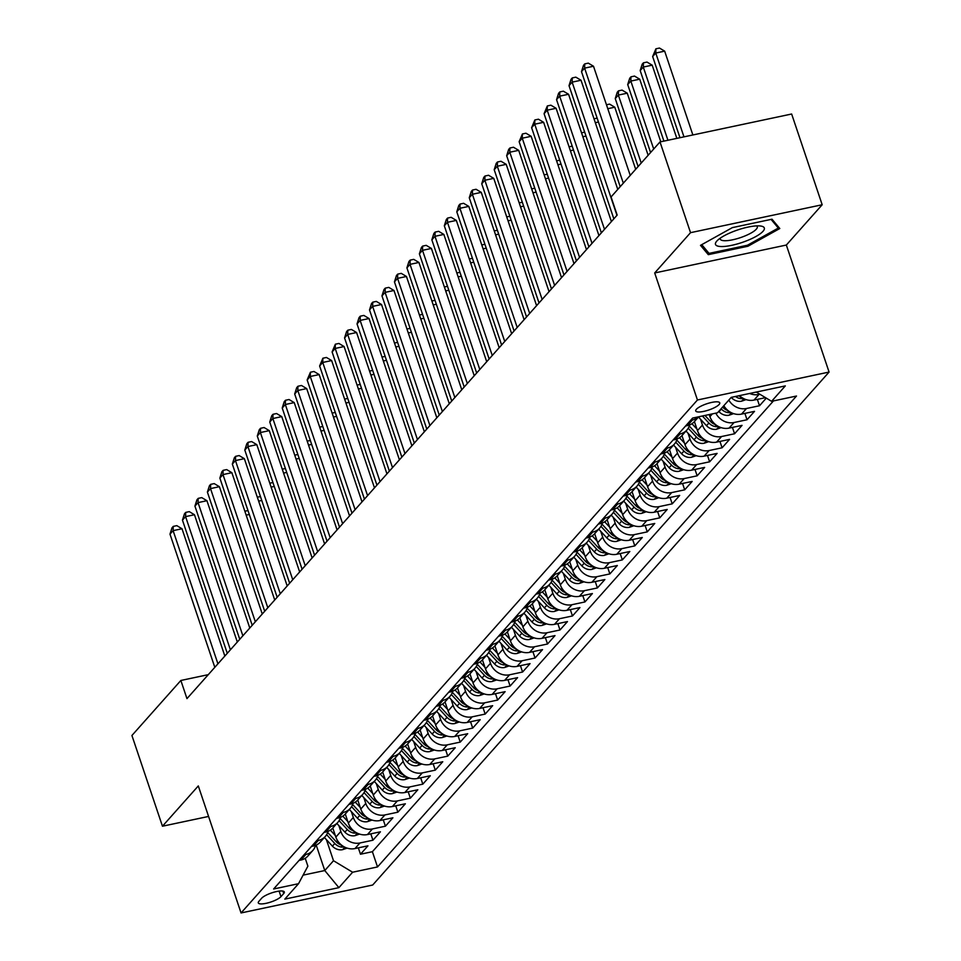 <?xml version="1.0" encoding="UTF-8"?>
<svg xmlns="http://www.w3.org/2000/svg" width="961" height="961" viewBox="0 0 961 961"><rect width="100%" height="100%" fill="white"/><g stroke="black" fill="none" stroke-linecap="round" stroke-linejoin="round"><path stroke-width="1.44" d="M696.365 409.314A12.685 3.267 161.4 0 0 695.728 410.948A12.685 3.267 161.4 0 0 706.239 410.779A12.685 3.267 161.4 0 0 719.128 404.485A12.685 3.267 161.4 0 0 719.765 402.851A12.685 3.267 161.4 0 0 709.254 403.019A12.685 3.267 161.4 0 0 696.365 409.314M822.184 204.753L690.539 232.67L654.693 272.96L786.338 245.043L822.184 204.753L791.648 114.011L660.003 141.94L611.064 196.945L617.166 215.096L186.963 698.623L180.86 680.472L131.921 735.489L162.457 826.22L208.573 816.442M786.338 245.043L829.079 372.063L372.688 885.021L241.055 912.95L697.446 399.992L829.079 372.063M323.965 832.418L325.827 832.022A15.856 13.959 41.7 0 0 332.782 828.034L335.845 837.079A15.856 13.959 41.7 0 0 354.969 848.575L367.955 845.824L360.471 854.233L358.333 847.866M338.873 825.631L340.843 831.469A15.856 13.959 41.7 0 0 359.955 842.977L372.94 840.214L370.802 833.848M372.94 840.214L380.424 831.806L367.438 834.556A15.856 13.959 41.7 0 1 348.326 823.06L345.275 814.003M357.744 799.984L360.795 809.054A15.856 13.959 41.7 0 0 379.907 820.55L392.893 817.787L385.409 826.196L383.271 819.829M370.213 785.978L373.264 795.035A15.856 13.959 41.7 0 0 392.376 806.531L405.362 803.78L397.878 812.189L395.74 805.823M373.841 776.356L375.703 775.959A15.856 13.959 41.7 0 0 382.658 771.971L385.733 781.017A15.856 13.959 41.7 0 0 404.845 792.513L417.831 789.762L410.347 798.171L408.209 791.804M395.151 757.941L398.202 766.998A15.856 13.959 41.7 0 0 417.314 778.506L430.3 775.743L422.816 784.152L420.678 777.785M407.62 743.922L410.671 752.992A15.856 13.959 41.7 0 0 429.783 764.488L442.769 761.737L435.297 770.145L433.147 763.779M411.248 734.312L413.11 733.916A15.856 13.959 41.7 0 0 420.077 729.928L423.14 738.973A15.856 13.959 41.7 0 0 442.252 750.469L455.238 747.718L447.766 756.127L445.616 749.76M432.558 715.897L435.609 724.954A15.856 13.959 41.7 0 0 454.721 736.45L467.707 733.699L460.235 742.108L458.085 735.742M436.186 706.275L438.06 705.879A15.856 13.959 41.7 0 0 445.015 701.902L448.078 710.936A15.856 13.959 41.7 0 0 467.19 722.444L480.188 719.681L472.704 728.09L470.554 721.723M448.655 692.256L450.529 691.86A15.856 13.959 41.7 0 0 457.484 687.884L460.547 696.929A15.856 13.959 41.7 0 0 479.671 708.425L492.657 705.674L485.173 714.083L483.023 707.716M469.965 673.853L473.016 682.911A15.856 13.959 41.7 0 0 492.14 694.407L505.126 691.656L497.642 700.064L495.492 693.698M473.593 664.231L475.467 663.835A15.856 13.959 41.7 0 0 482.422 659.859L485.485 668.892A15.856 13.959 41.7 0 0 504.609 680.388L517.595 677.637L510.111 686.046L507.961 679.679M494.903 645.816L497.954 654.885A15.856 13.959 41.7 0 0 517.078 666.381L530.064 663.619L522.58 672.027L520.442 665.661M498.543 636.194L500.405 635.81A15.856 13.959 41.7 0 0 507.36 631.821L510.423 640.867A15.856 13.959 41.7 0 0 529.547 652.363L542.533 649.612L535.049 658.021L532.911 651.654M511.012 622.187L512.874 621.791A15.856 13.959 41.7 0 0 519.829 617.803L522.892 626.848A15.856 13.959 41.7 0 0 542.016 638.344L555.002 635.593L547.518 644.002L545.38 637.636M532.322 603.772L535.361 612.83A15.856 13.959 41.7 0 0 554.485 624.338L567.47 621.575L559.987 629.984L557.848 623.617M535.95 594.15L537.812 593.754A15.856 13.959 41.7 0 0 544.767 589.778L547.83 598.823A15.856 13.959 41.7 0 0 566.954 610.319L579.939 607.568L572.456 615.977L570.317 609.598M548.419 580.144L550.281 579.747A15.856 13.959 41.7 0 0 557.236 575.759L560.311 584.805A15.856 13.959 41.7 0 0 579.423 596.3L592.408 593.55L584.925 601.958L582.786 595.592M569.729 561.729L572.78 570.786A15.856 13.959 41.7 0 0 591.892 582.282L604.877 579.531L597.394 587.94L595.255 581.573M573.357 552.107L575.219 551.71A15.856 13.959 41.7 0 0 582.174 547.734L585.249 556.767A15.856 13.959 41.7 0 0 604.361 568.275L617.346 565.512L609.863 573.921L607.724 567.555M594.667 533.691L597.718 542.761A15.856 13.959 41.7 0 0 616.83 554.257L629.815 551.506L622.332 559.915L620.193 553.548M607.136 519.685L610.187 528.742A15.856 13.959 41.7 0 0 629.299 540.238L642.284 537.487L634.801 545.896L632.662 539.529M610.764 510.063L612.625 509.666A15.856 13.959 41.7 0 0 619.593 505.69L622.656 514.724A15.856 13.959 41.7 0 0 641.768 526.22L654.753 523.469L647.27 531.877L645.131 525.511M632.074 491.648L635.125 500.717A15.856 13.959 41.7 0 0 654.237 512.213L667.222 509.45L659.751 517.859L657.6 511.492M644.543 477.641L647.594 486.698A15.856 13.959 41.7 0 0 666.706 498.194L679.691 495.444L672.22 503.852L670.069 497.486M648.17 468.019L650.044 467.623A15.856 13.959 41.7 0 0 657 463.634L660.063 472.68A15.856 13.959 41.7 0 0 679.175 484.176L692.172 481.425L684.688 489.834L682.538 483.467M660.639 454L662.513 453.604A15.856 13.959 41.7 0 0 669.469 449.628L672.532 458.661A15.856 13.959 41.7 0 0 691.644 470.169L704.641 467.406L697.157 475.815L695.007 469.448M681.95 435.585L685.001 444.655A15.856 13.959 41.7 0 0 704.125 456.151L717.11 453.4L709.626 461.809L707.476 455.43M694.419 421.579L697.47 430.636A15.856 13.959 41.7 0 0 716.594 442.132L729.579 439.381L722.095 447.79L719.945 441.423M709.242 414.539L709.939 416.618A15.856 13.959 41.7 0 0 729.063 428.113L742.048 425.363L734.564 433.771L732.426 427.405M723.825 405.698A15.856 13.959 41.7 0 0 741.532 414.107L754.517 411.344L747.033 419.753L744.895 413.386M766.289 398.118L759.502 405.746L757.364 399.38M280.96 896.637L283.711 893.55A12.289 3.159 161.4 0 0 284.324 891.976A12.289 3.159 161.4 0 0 274.137 892.144A12.289 3.159 161.4 0 0 261.644 898.235L258.905 901.322A12.289 3.159 161.4 0 0 258.293 902.896A12.289 3.159 161.4 0 0 268.479 902.739A12.289 3.159 161.4 0 0 280.96 896.637L279.098 891.111M316.205 845.091L324.77 870.546L333.503 860.732L352.615 872.228L377.517 866.942L796.501 396.028L771.599 401.314L785.317 385.902L731.237 397.373L717.519 412.786L692.617 418.071L273.633 888.985L298.535 883.7L307.88 866.161L305.238 858.293M352.615 872.228L338.897 887.652L284.816 899.124L298.535 883.7M700.497 419.188L702.455 425.026L697.47 430.636M688.028 433.195L689.986 439.045L685.001 444.655M675.547 447.213L677.517 453.063L672.532 458.661M663.078 461.232L665.048 467.07L660.063 472.68M650.609 475.239L652.579 481.089L647.594 486.698M638.14 489.257L640.11 495.107L635.125 500.717M625.671 503.276L627.641 509.126L622.656 514.724M613.202 517.294L615.172 523.132L610.187 528.742M600.733 531.301L602.703 537.151L597.718 542.761M588.264 545.319L590.234 551.17L585.249 556.767M575.795 559.338L577.765 565.188L572.78 570.786M563.326 573.357L565.296 579.195L560.311 584.805M550.857 587.363L552.827 593.213L547.83 598.823M538.388 601.382L540.358 607.232L535.361 612.83M525.919 615.4L527.889 621.238L522.892 626.848M513.45 629.407L515.42 635.257L510.423 640.867M500.981 643.426L502.939 649.276L497.954 654.885M488.512 657.444L490.47 663.294L485.485 668.892M476.043 671.463L478.001 677.301L473.016 682.911M463.574 685.469L465.532 691.319L460.547 696.929M451.093 699.488L453.063 705.338L448.078 710.936M438.624 713.506L440.594 719.357L435.609 724.954M426.155 727.525L428.125 733.363L423.14 738.973M413.686 741.532L415.657 747.382L410.671 752.992M401.217 755.55L403.188 761.4L398.202 766.998M388.749 769.569L390.719 775.407L385.733 781.017M376.28 783.575L378.25 789.425L373.264 795.035M363.811 797.594L365.781 803.444L360.795 809.054M351.342 811.613L353.312 817.463L348.326 823.06M360.471 854.233L372.387 851.698L773.461 400.917M759.911 394.286L758.986 394.478A15.856 13.959 -138.3 0 1 749.64 393.469M739.429 395.632A15.856 13.959 41.7 0 0 754.001 400.088L765.497 397.65M759.502 405.746L746.517 408.497A15.856 13.959 -138.3 0 1 728.81 400.1M747.033 419.753L734.048 422.516A15.856 13.959 -138.3 0 1 715.813 413.146M734.564 433.771L721.579 436.522A15.856 13.959 -138.3 0 1 702.455 425.026M722.095 447.79L709.11 450.541A15.856 13.959 -138.3 0 1 689.986 439.045M709.626 461.809L696.641 464.559A15.856 13.959 -138.3 0 1 677.517 453.063M697.157 475.815L684.172 478.578A15.856 13.959 -138.3 0 1 665.048 467.07M684.688 489.834L671.703 492.585A15.856 13.959 -138.3 0 1 652.579 481.089M672.22 503.852L659.234 506.603A15.856 13.959 -138.3 0 1 640.11 495.107M659.751 517.859L646.753 520.622A15.856 13.959 -138.3 0 1 627.641 509.126M647.27 531.877L634.284 534.64A15.856 13.959 -138.3 0 1 615.172 523.132M634.801 545.896L621.815 548.647A15.856 13.959 -138.3 0 1 602.703 537.151M622.332 559.915L609.346 562.665A15.856 13.959 -138.3 0 1 590.234 551.17M609.863 573.921L596.877 576.684A15.856 13.959 -138.3 0 1 577.765 565.188M597.394 587.94L584.408 590.691A15.856 13.959 -138.3 0 1 565.296 579.195M584.925 601.958L571.939 604.709A15.856 13.959 -138.3 0 1 552.827 593.213M572.456 615.977L559.47 618.728A15.856 13.959 -138.3 0 1 540.358 607.232M559.987 629.984L547.001 632.746A15.856 13.959 -138.3 0 1 527.889 621.238M547.518 644.002L534.532 646.753A15.856 13.959 -138.3 0 1 515.42 635.257M535.049 658.021L522.063 660.772A15.856 13.959 -138.3 0 1 502.939 649.276M522.58 672.027L509.594 674.79A15.856 13.959 -138.3 0 1 490.47 663.294M510.111 686.046L497.125 688.809A15.856 13.959 -138.3 0 1 478.001 677.301M497.642 700.064L484.656 702.815A15.856 13.959 -138.3 0 1 465.532 691.319M485.173 714.083L472.187 716.834A15.856 13.959 -138.3 0 1 453.063 705.338M472.704 728.09L459.718 730.853A15.856 13.959 -138.3 0 1 440.594 719.357M460.235 742.108L447.249 744.859A15.856 13.959 -138.3 0 1 428.125 733.363M447.766 756.127L434.768 758.878A15.856 13.959 -138.3 0 1 415.657 747.382M435.297 770.145L422.299 772.896A15.856 13.959 -138.3 0 1 403.188 761.4M422.816 784.152L409.83 786.915A15.856 13.959 -138.3 0 1 390.719 775.407M410.347 798.171L397.361 800.921A15.856 13.959 -138.3 0 1 378.25 789.425M397.878 812.189L384.893 814.94A15.856 13.959 -138.3 0 1 365.781 803.444M385.409 826.196L372.424 828.959A15.856 13.959 -138.3 0 1 353.312 817.463M304.012 854.834L305.874 854.437A15.856 13.959 41.7 0 0 312.83 850.461A15.856 13.959 41.7 0 0 315.568 845.368M299.027 860.443L300.889 860.047A15.856 13.959 41.7 0 0 307.844 856.071L312.83 850.461M311.496 846.425L313.358 846.028A15.856 13.959 41.7 0 0 320.313 842.052L325.298 836.442A15.856 13.959 -138.3 0 1 318.343 840.431L316.481 840.827M340.506 817.33A15.856 13.959 -138.3 0 1 337.767 822.436A15.856 13.959 -138.3 0 1 330.812 826.412L328.95 826.808M336.434 818.4L338.296 818.003A15.856 13.959 41.7 0 0 345.251 814.027L350.248 808.417A15.856 13.959 -138.3 0 1 343.281 812.393L341.419 812.79M348.903 804.381L350.765 803.985A15.856 13.959 41.7 0 0 357.72 800.008L362.717 794.399A15.856 13.959 -138.3 0 1 355.75 798.387L353.888 798.771M361.372 790.362L363.234 789.978A15.856 13.959 41.7 0 0 370.189 785.99L375.186 780.392A15.856 13.959 -138.3 0 1 368.219 784.368L366.357 784.765M390.382 761.268A15.856 13.959 -138.3 0 1 387.655 766.373A15.856 13.959 -138.3 0 1 380.688 770.35L378.826 770.746M386.31 762.337L388.172 761.941A15.856 13.959 41.7 0 0 395.139 757.965L400.124 752.355A15.856 13.959 -138.3 0 1 393.169 756.331L391.295 756.727M398.779 748.319L400.641 747.922A15.856 13.959 41.7 0 0 407.608 743.946L412.593 738.336A15.856 13.959 -138.3 0 1 405.638 742.324L403.764 742.721M427.801 719.224A15.856 13.959 -138.3 0 1 425.062 724.33A15.856 13.959 -138.3 0 1 418.107 728.306L416.233 728.702M423.717 720.294L425.579 719.897A15.856 13.959 41.7 0 0 432.546 715.921L437.531 710.311A15.856 13.959 -138.3 0 1 430.576 714.287L428.702 714.684M452.739 691.199A15.856 13.959 -138.3 0 1 450 696.293A15.856 13.959 -138.3 0 1 443.045 700.269L441.171 700.665M465.208 677.181A15.856 13.959 -138.3 0 1 462.469 682.274A15.856 13.959 -138.3 0 1 455.514 686.262L453.652 686.659M461.124 678.25L462.998 677.853A15.856 13.959 41.7 0 0 469.953 673.865L474.938 668.267A15.856 13.959 -138.3 0 1 467.983 672.244L466.121 672.64M490.146 649.155A15.856 13.959 -138.3 0 1 487.407 654.249A15.856 13.959 -138.3 0 1 480.452 658.225L478.59 658.621M486.062 650.213L487.936 649.816A15.856 13.959 41.7 0 0 494.891 645.84L499.876 640.23A15.856 13.959 -138.3 0 1 492.921 644.218L491.059 644.603M515.084 621.118A15.856 13.959 -138.3 0 1 512.345 626.212A15.856 13.959 -138.3 0 1 505.39 630.2L503.528 630.596M527.553 607.1A15.856 13.959 -138.3 0 1 524.814 612.205A15.856 13.959 -138.3 0 1 517.859 616.181L515.997 616.578M523.481 608.169L525.343 607.772A15.856 13.959 41.7 0 0 532.298 603.796L537.283 598.186A15.856 13.959 -138.3 0 1 530.328 602.163L528.466 602.559M552.491 579.075A15.856 13.959 -138.3 0 1 549.752 584.168A15.856 13.959 -138.3 0 1 542.797 588.156L540.935 588.552M564.96 565.056A15.856 13.959 -138.3 0 1 562.221 570.161A15.856 13.959 -138.3 0 1 555.266 574.137L553.404 574.534M560.888 566.125L562.75 565.729A15.856 13.959 41.7 0 0 569.705 561.753L574.702 556.143A15.856 13.959 -138.3 0 1 567.735 560.119L565.873 560.515M589.898 537.031A15.856 13.959 -138.3 0 1 587.171 542.124A15.856 13.959 -138.3 0 1 580.204 546.1L578.342 546.497M585.826 538.088L587.688 537.692A15.856 13.959 41.7 0 0 594.643 533.715L599.64 528.106A15.856 13.959 -138.3 0 1 592.673 532.094L590.811 532.49M598.295 524.081L600.157 523.685A15.856 13.959 41.7 0 0 607.124 519.697L612.109 514.099A15.856 13.959 -138.3 0 1 605.154 518.075L603.28 518.472M627.317 494.987A15.856 13.959 -138.3 0 1 624.578 500.08A15.856 13.959 -138.3 0 1 617.623 504.057L615.749 504.453M623.233 496.044L625.094 495.648A15.856 13.959 41.7 0 0 632.062 491.672L637.047 486.062A15.856 13.959 -138.3 0 1 630.092 490.05L628.218 490.434M635.702 482.026L637.563 481.641A15.856 13.959 41.7 0 0 644.531 477.653L649.516 472.043A15.856 13.959 -138.3 0 1 642.561 476.031L640.687 476.428M664.724 452.931A15.856 13.959 -138.3 0 1 661.985 458.037A15.856 13.959 -138.3 0 1 655.03 462.013L653.156 462.409M677.193 438.925A15.856 13.959 -138.3 0 1 674.454 444.018A15.856 13.959 -138.3 0 1 667.499 447.994L665.637 448.391M673.108 439.982L674.982 439.585A15.856 13.959 41.7 0 0 681.938 435.609L686.923 429.999A15.856 13.959 -138.3 0 1 679.968 433.988L678.106 434.384M685.577 425.975L687.451 425.579A15.856 13.959 41.7 0 0 694.407 421.591L698.683 416.786M698.599 416.798A15.856 13.959 -138.3 0 1 692.437 419.969L690.575 420.365M326.404 839.638L333.503 860.732M690.539 232.67L660.003 141.94M654.693 272.96L697.446 399.992M241.055 912.95L198.302 785.93L162.457 826.22M208.285 674.658L180.86 680.472M303.099 875.135L324.77 870.546L338.897 887.652M372.387 851.698L377.517 866.942M328.037 831.349A15.856 13.959 -138.3 0 1 325.298 836.442M352.975 803.324A15.856 13.959 -138.3 0 1 350.248 808.417M365.444 789.305A15.856 13.959 -138.3 0 1 362.717 794.399M377.913 775.287A15.856 13.959 -138.3 0 1 375.186 780.392M402.863 747.262A15.856 13.959 -138.3 0 1 400.124 752.355M415.332 733.243A15.856 13.959 -138.3 0 1 412.593 738.336M440.27 705.206A15.856 13.959 -138.3 0 1 437.531 710.311M477.677 663.162A15.856 13.959 -138.3 0 1 474.938 668.267M502.615 635.137A15.856 13.959 -138.3 0 1 499.876 640.23M540.022 593.093A15.856 13.959 -138.3 0 1 537.283 598.186M577.429 551.037A15.856 13.959 -138.3 0 1 574.702 556.143M602.367 523.012A15.856 13.959 -138.3 0 1 599.64 528.106M614.848 508.994A15.856 13.959 -138.3 0 1 612.109 514.099M639.786 480.968A15.856 13.959 -138.3 0 1 637.047 486.062M652.255 466.95A15.856 13.959 -138.3 0 1 649.516 472.043M689.662 424.906A15.856 13.959 -138.3 0 1 686.923 429.999M771.599 401.314L756.223 392.064M732.366 227.613L700.509 245.343L708.293 254.653L747.946 246.244L779.803 228.514L772.007 219.204L732.366 227.613M747.574 245.163L747.946 246.244M707.08 251.025L708.293 254.653M224.85 656.051L182.001 528.754L173.112 530.64L217.931 663.823M169.989 534.136L172.007 527.805L173.256 526.4L173.112 530.64L169.989 534.136L214.808 667.33M173.256 526.4L176.812 525.643L182.001 528.754M335.341 835.553L330.332 830.148M347.077 848.107L342.464 849.704A10.499 9.25 -138.3 0 1 332.434 846.16L324.398 837.475M341.491 845.079A10.499 9.25 -138.3 0 1 336.302 841.812L327.677 832.49M326.62 834.665L334.8 843.494A10.499 9.25 41.7 0 0 342.02 847.158L344.146 846.845M249.307 514.471L246.172 515.144M244.851 511.216L247.986 510.567M721.327 246.545A25.755 6.631 161.4 0 0 754.505 237.247A25.755 6.631 161.4 0 0 760.583 226.015A25.755 6.631 161.4 0 0 758.493 225.859A25.755 6.631 161.4 0 0 717.278 240.586A25.755 6.631 161.4 0 0 721.327 246.545M720.342 238.112A19.508 5.021 161.4 0 0 720.306 239.121A19.508 5.021 161.4 0 0 724.726 240.731A19.508 5.021 161.4 0 0 745.988 235.517A19.508 5.021 161.4 0 0 757.28 226.676A19.508 5.021 161.4 0 0 756.643 225.883M771.082 219.396L778.326 228.057L747.454 245.235L709.038 253.38L701.746 244.647M777.593 225.871L778.326 228.057M237.319 642.032L194.47 514.736L185.581 516.622L230.4 649.804M182.458 520.129L184.476 513.787L185.725 512.393L185.581 516.622L182.458 520.129L227.276 653.312M185.725 512.393L189.281 511.636L194.47 514.736M249.788 628.026L206.939 500.717L198.05 502.603L242.869 635.798M194.927 506.111L196.945 499.78L198.194 498.375L198.05 502.603L194.927 506.111L239.757 639.293M198.194 498.375L201.75 497.618L206.939 500.717M262.257 614.007L219.408 486.698L210.519 488.596L255.338 621.779M207.396 492.092L209.414 485.761L210.663 484.356L210.519 488.596L207.396 492.092L252.226 625.287M210.663 484.356L214.219 483.599L219.408 486.698M274.726 599.988L231.877 472.692L222.988 474.578L267.807 607.76M219.865 478.073L221.883 471.743L223.132 470.337L222.988 474.578L219.865 478.073L264.695 611.268M223.132 470.337L226.688 469.593L231.877 472.692M347.81 821.535L342.813 816.141M359.546 834.088L354.933 835.686A10.499 9.25 -138.3 0 1 344.903 832.142L336.867 823.457M353.96 831.061A10.499 9.25 -138.3 0 1 348.771 827.793L340.146 818.484M339.089 820.646L347.269 829.475A10.499 9.25 41.7 0 0 354.489 833.151L356.615 832.827M261.776 500.465L258.641 501.125M257.32 497.197L260.455 496.549M360.279 807.516L355.282 802.123M372.015 820.069L367.402 821.679A10.499 9.25 -138.3 0 1 357.372 818.123L349.336 809.438M366.429 817.042A10.499 9.25 -138.3 0 1 361.24 813.787L352.615 804.465M351.558 806.627L359.75 815.469A10.499 9.25 41.7 0 0 366.958 819.132L369.084 818.808M274.245 486.446L271.11 487.107M269.789 483.191L272.924 482.542M372.748 793.51L367.751 788.104M384.484 806.051L379.871 807.66A10.499 9.25 -138.3 0 1 369.841 804.117L361.804 795.432M378.898 803.036A10.499 9.25 -138.3 0 1 373.709 799.768L365.084 790.447M364.039 792.621L372.219 801.45A10.499 9.25 41.7 0 0 379.427 805.114L381.553 804.801M286.714 472.428L283.579 473.088M282.258 469.172L285.393 468.524M385.217 779.491L380.22 774.085M396.953 792.044L392.34 793.642A10.499 9.25 -138.3 0 1 382.31 790.098L374.273 781.413M391.367 789.017A10.499 9.25 -138.3 0 1 386.178 785.75L377.553 776.44M376.508 778.602L384.688 787.431A10.499 9.25 41.7 0 0 391.896 791.095L394.022 790.783M299.183 458.409L296.048 459.082M294.727 455.154L297.862 454.505M287.195 585.97L244.346 458.673L235.457 460.559L280.276 593.742M232.334 464.067L234.352 457.724L235.601 456.331L235.457 460.559L232.334 464.067L277.164 597.249M235.601 456.331L239.157 455.574L244.346 458.673M397.686 765.473L392.689 760.079M409.422 778.026L404.809 779.623A10.499 9.25 -138.3 0 1 394.779 776.08L386.742 767.395M403.836 774.998A10.499 9.25 -138.3 0 1 398.647 771.731L390.022 762.421M388.977 764.584L397.157 773.413A10.499 9.25 41.7 0 0 404.365 777.089L406.491 776.764M311.652 444.402L308.517 445.063M307.196 441.135L310.331 440.486M299.664 571.963L256.815 444.655L247.926 446.541L292.745 579.735M244.803 450.048L246.821 443.718L248.07 442.312L247.926 446.541L244.803 450.048L289.633 583.231M248.07 442.312L251.626 441.555L256.815 444.655M410.155 751.454L405.158 746.06M421.891 764.007L417.278 765.617A10.499 9.25 -138.3 0 1 407.26 762.061L399.211 753.376M416.305 760.98A10.499 9.25 -138.3 0 1 411.116 757.724L402.491 748.403M401.446 750.565L409.626 759.406A10.499 9.25 41.7 0 0 416.834 763.07L418.96 762.746M324.121 430.384L320.986 431.045M319.665 427.128L322.812 426.48M312.133 557.945L269.284 430.648L260.395 432.534L305.214 565.717M257.284 436.03L259.29 429.699L260.539 428.294L260.395 432.534L257.284 436.03L302.102 569.224M260.539 428.294L264.095 427.537L269.284 430.648M422.624 737.447L417.627 732.042M434.36 750L429.747 751.598A10.499 9.25 -138.3 0 1 419.729 748.054L411.68 739.369M428.774 746.973A10.499 9.25 -138.3 0 1 423.585 743.706L414.96 734.384M413.915 736.558L422.095 745.388A10.499 9.25 41.7 0 0 429.303 749.051L431.429 748.739M336.59 416.365L333.455 417.038M332.134 413.11L335.281 412.461M324.602 543.926L281.765 416.63L272.864 418.515L317.683 551.698M269.753 422.023L271.759 415.681L273.008 414.287L272.864 418.515L269.753 422.023L314.571 555.206M273.008 414.287L276.564 413.53L281.765 416.63M435.093 723.429L430.096 718.035M446.829 735.982L442.216 737.58A10.499 9.25 -138.3 0 1 432.198 734.036L424.149 725.351M441.243 732.955A10.499 9.25 -138.3 0 1 436.054 729.687L427.429 720.378M426.384 722.54L434.564 731.369A10.499 9.25 41.7 0 0 441.772 735.033L443.898 734.721M349.059 402.347L345.924 403.019M344.603 399.091L347.75 398.443M337.071 529.919L294.234 402.611L285.333 404.497L330.152 537.679M282.222 408.005L284.228 401.662L285.477 400.269L285.333 404.497L282.222 408.005L327.04 541.187M285.477 400.269L289.033 399.512L294.234 402.611M447.562 709.41L442.565 704.017M459.298 721.963L454.697 723.573A10.499 9.25 -138.3 0 1 444.667 720.017L436.618 711.332M453.712 718.936A10.499 9.25 -138.3 0 1 448.523 715.681L439.898 706.359M438.853 708.521L447.033 717.362A10.499 9.25 41.7 0 0 454.241 721.026L456.367 720.702M361.528 388.34L358.393 389.001M357.072 385.085L360.219 384.424M349.54 515.901L306.703 388.592L297.802 390.478L342.621 523.673M294.691 393.986L296.697 387.655L297.946 386.25L297.802 390.478L294.691 393.986L339.509 527.169M297.946 386.25L301.502 385.493L306.703 388.592M460.031 695.392L455.034 689.998M471.767 707.945L467.166 709.554A10.499 9.25 -138.3 0 1 457.136 706.011L449.087 697.314M466.181 704.918A10.499 9.25 -138.3 0 1 461.004 701.662L452.367 692.34M451.322 694.503L459.502 703.344A10.499 9.25 41.7 0 0 466.71 707.008L468.836 706.695M373.997 374.322L370.862 374.982M369.541 371.066L372.688 370.417M362.009 501.882L319.172 374.586L310.271 376.472L355.102 509.654M307.16 379.967L310.415 372.231L310.271 376.472L307.16 379.967L351.978 513.162M310.415 372.231L313.983 371.475L319.172 374.586M472.5 681.385L467.502 675.979M484.236 693.938L479.635 695.536A10.499 9.25 -138.3 0 1 469.605 691.992L461.556 683.307M478.662 690.911A10.499 9.25 -138.3 0 1 473.473 687.644L464.836 678.322M463.791 680.496L471.971 689.325A10.499 9.25 41.7 0 0 479.179 692.989L481.305 692.677M386.466 360.303L383.331 360.976M382.01 357.048L385.157 356.399M374.478 487.864L331.641 360.567L322.74 362.453L367.57 495.636M319.629 365.961L322.884 358.225L322.74 362.453L319.629 365.961L364.447 499.143M322.884 358.225L326.452 357.468L331.641 360.567M484.969 667.366L479.971 661.973M496.705 679.92L492.104 681.517A10.499 9.25 -138.3 0 1 482.074 677.973L474.025 669.288M491.131 676.892A10.499 9.25 -138.3 0 1 485.942 673.625L477.305 664.315M476.26 666.478L484.44 675.307A10.499 9.25 41.7 0 0 491.648 678.983L493.774 678.658M398.935 346.296L395.8 346.957M394.478 343.029L397.626 342.38M497.438 653.348L492.44 647.954M509.174 665.901L504.573 667.511A10.499 9.25 -138.3 0 1 494.543 663.955L486.494 655.27M503.6 662.874A10.499 9.25 -138.3 0 1 498.411 659.618L489.774 650.297M488.729 652.459L496.909 661.3A10.499 9.25 41.7 0 0 504.117 664.964L506.255 664.64M411.404 332.278L408.269 332.938M406.947 329.022L410.095 328.374M509.907 639.341L504.909 633.936M521.655 651.882L517.042 653.492A10.499 9.25 -138.3 0 1 507.012 649.948L498.963 641.263M516.069 648.855A10.499 9.25 -138.3 0 1 510.88 645.6L502.243 636.278M501.198 638.452L509.378 647.282A10.499 9.25 41.7 0 0 516.586 650.945L518.724 650.633M423.873 318.259L420.738 318.92M419.428 315.004L422.564 314.355M386.947 473.857L344.11 346.549L335.209 348.435L380.039 481.629M332.098 351.942L335.353 344.206L335.209 348.435L332.098 351.942L376.916 485.125M335.353 344.206L338.921 343.449L344.11 346.549M399.416 459.839L356.579 332.53L347.678 334.428L392.508 467.611M344.567 337.924L346.585 331.593L347.834 330.188L347.678 334.428L344.567 337.924L389.385 471.118M347.834 330.188L351.39 329.431L356.579 332.53M411.885 445.82L369.048 318.523L360.147 320.409L404.977 453.592M357.036 323.905L359.054 317.574L360.303 316.169L360.147 320.409L357.036 323.905L401.854 457.1M360.303 316.169L363.859 315.424L369.048 318.523M522.376 625.323L517.378 619.917M534.124 637.876L529.511 639.473A10.499 9.25 -138.3 0 1 519.481 635.93L511.432 627.245M528.538 634.849A10.499 9.25 -138.3 0 1 523.349 631.581L514.724 622.272M513.667 624.434L521.847 633.263A10.499 9.25 41.7 0 0 529.055 636.927L531.193 636.614M436.354 304.241L433.207 304.913M431.897 300.985L435.033 300.337M424.354 431.801L381.517 304.505L372.628 306.391L417.446 439.573M369.505 309.898L371.523 303.556L372.772 302.162L372.628 306.391L369.505 309.898L414.323 443.081M372.772 302.162L376.328 301.406L381.517 304.505M534.857 611.304L529.847 605.91M546.593 623.857L541.98 625.455A10.499 9.25 -138.3 0 1 531.95 621.911L523.901 613.226M541.007 620.83A10.499 9.25 -138.3 0 1 535.818 617.563L527.193 608.253M526.135 610.415L534.316 619.244A10.499 9.25 41.7 0 0 541.536 622.92L543.662 622.596M448.823 290.234L445.688 290.895M444.366 286.967L447.502 286.318M436.835 417.795L393.986 290.486L385.097 292.372L429.915 425.567M381.973 295.88L383.992 289.549L385.241 288.144L385.097 292.372L381.973 295.88L426.792 429.062M385.241 288.144L388.797 287.387L393.986 290.486M547.326 597.286L542.316 591.892M559.062 609.839L554.449 611.448A10.499 9.25 -138.3 0 1 544.419 607.893L536.37 599.208M553.476 606.811A10.499 9.25 -138.3 0 1 548.287 603.556L539.662 594.234M538.604 596.397L546.785 605.238A10.499 9.25 41.7 0 0 554.004 608.902L556.131 608.577M461.292 276.215L458.157 276.876M456.835 272.96L459.971 272.311M449.304 403.776L406.455 276.48L397.566 278.366L442.384 411.548M394.442 281.861L396.461 275.531L397.71 274.125L397.566 278.366L394.442 281.861L439.261 415.056M397.71 274.125L401.266 273.368L406.455 276.48M559.795 583.279L554.797 577.873M571.531 595.832L566.918 597.43A10.499 9.25 -138.3 0 1 556.887 593.886L548.851 585.201M565.945 592.805A10.499 9.25 -138.3 0 1 560.756 589.537L552.131 580.216M551.073 582.39L559.254 591.219A10.499 9.25 41.7 0 0 566.473 594.883L568.6 594.571M473.761 262.197L470.626 262.87M469.304 258.941L472.44 258.293M461.773 389.758L418.924 262.461L410.035 264.347L454.853 397.53M406.911 267.855L408.93 261.512L410.179 260.119L410.035 264.347L406.911 267.855L451.742 401.037M410.179 260.119L413.735 259.362L418.924 262.461M572.263 569.26L567.266 563.867M584 581.813L579.387 583.411A10.499 9.25 -138.3 0 1 569.356 579.867L561.32 571.182M578.414 578.786A10.499 9.25 -138.3 0 1 573.224 575.519L564.6 566.209M563.542 568.371L571.735 577.201A10.499 9.25 41.7 0 0 578.942 580.864L581.069 580.552M486.23 248.178L483.095 248.851M481.773 244.923L484.909 244.274M474.241 375.751L431.393 248.443L422.504 250.328L467.322 383.511M419.38 253.836L421.399 247.494L422.648 246.1L422.504 250.328L419.38 253.836L464.211 387.019M422.648 246.1L426.203 245.343L431.393 248.443M584.732 555.242L579.735 549.848M596.469 567.795L591.856 569.405A10.499 9.25 -138.3 0 1 581.825 565.849L573.789 557.164M590.883 564.768A10.499 9.25 -138.3 0 1 585.693 561.512L577.068 552.191M576.023 554.353L584.204 563.194A10.499 9.25 41.7 0 0 591.411 566.858L593.538 566.534M498.699 234.172L495.564 234.832M494.242 230.916L497.378 230.256M486.71 361.732L443.862 234.424L434.973 236.31L479.791 369.505M431.849 239.818L433.867 233.487L435.117 232.081L434.973 236.31L431.849 239.818L476.68 373M435.117 232.081L438.672 231.325L443.862 234.424M597.201 541.223L592.204 535.83M608.938 553.776L604.325 555.386A10.499 9.25 -138.3 0 1 594.294 551.842L586.258 543.145M603.352 550.749A10.499 9.25 -138.3 0 1 598.162 547.494L589.537 538.172M588.492 540.334L596.673 549.175A10.499 9.25 41.7 0 0 603.88 552.839L606.007 552.527M511.168 220.153L508.033 220.814M506.711 216.898L509.847 216.249M499.179 347.714L456.331 220.417L447.442 222.303L492.26 355.486M444.318 225.799L446.336 219.468L447.586 218.063L447.442 222.303L444.318 225.799L489.149 358.994M447.586 218.063L451.141 217.306L456.331 220.417M609.67 527.217L604.673 521.811M621.407 539.77L616.794 541.367A10.499 9.25 -138.3 0 1 606.763 537.824L598.727 529.139M615.821 536.743A10.499 9.25 -138.3 0 1 610.631 533.475L602.006 524.153M600.961 526.328L609.142 535.157A10.499 9.25 41.7 0 0 616.349 538.821L618.476 538.508M523.637 206.134L520.502 206.807M519.18 202.879L522.316 202.23M511.648 333.695L468.8 206.399L459.911 208.285L504.729 341.467M456.787 211.792L458.805 205.45L460.055 204.056L459.911 208.285L456.787 211.792L501.618 344.975M460.055 204.056L463.61 203.3L468.8 206.399M524.117 319.689L481.269 192.38L472.38 194.266L517.198 327.461M469.268 197.774L471.274 191.443L472.524 190.038L472.38 194.266L469.268 197.774L514.087 330.956M472.524 190.038L476.079 189.281L481.269 192.38M536.586 305.67L493.75 178.362L484.849 180.26L529.667 313.442M481.737 183.755L483.743 177.425L484.993 176.019L484.849 180.26L481.737 183.755L526.556 316.95M484.993 176.019L488.548 175.262L493.75 178.362M622.139 513.198L617.142 507.804M633.876 525.751L629.263 527.349A10.499 9.25 -138.3 0 1 619.244 523.805L611.196 515.12M628.29 522.724A10.499 9.25 -138.3 0 1 623.1 519.457L614.475 510.147M613.43 512.309L621.611 521.138A10.499 9.25 41.7 0 0 628.818 524.814L630.945 524.49M536.106 192.128L532.971 192.789M531.649 188.861L534.796 188.212M634.608 499.179L629.611 493.786M646.345 511.732L641.732 513.342A10.499 9.25 -138.3 0 1 631.713 509.786L623.665 501.101M640.759 508.705A10.499 9.25 -138.3 0 1 635.569 505.45L626.944 496.128M625.899 498.291L634.08 507.132A10.499 9.25 41.7 0 0 641.287 510.796L643.414 510.471M548.575 178.109L545.44 178.77M544.118 174.854L547.265 174.205M647.077 485.173L642.08 479.767M658.814 497.714L654.201 499.324A10.499 9.25 -138.3 0 1 644.182 495.78L636.134 487.095M653.228 494.687A10.499 9.25 -138.3 0 1 648.038 491.431L639.413 482.11M638.368 484.284L646.549 493.113A10.499 9.25 41.7 0 0 653.756 496.777L655.882 496.465M561.044 164.091L557.909 164.751M556.587 160.835L559.734 160.187M549.055 291.651L506.219 164.355L497.317 166.241L542.136 299.424M494.206 169.737L496.212 163.406L497.462 162.001L497.317 166.241L494.206 169.737L539.025 302.931M497.462 162.001L501.017 161.256L506.219 164.355M659.546 471.154L654.549 465.749M671.283 483.707L666.682 485.305A10.499 9.25 -138.3 0 1 656.651 481.761L648.603 473.076M665.697 480.68A10.499 9.25 -138.3 0 1 660.507 477.413L651.882 468.103M650.837 470.265L659.018 479.095A10.499 9.25 41.7 0 0 666.225 482.758L668.351 482.446M573.513 150.072L570.378 150.745M569.056 146.817L572.203 146.168M561.524 277.633L518.688 150.336L509.786 152.222L554.605 285.405M506.675 155.73L508.681 149.387L509.931 147.994L509.786 152.222L506.675 155.73L551.494 288.913M509.931 147.994L513.486 147.237L518.688 150.336M672.015 457.136L667.018 451.742M683.751 469.689L679.151 471.286A10.499 9.25 -138.3 0 1 669.12 467.743L661.072 459.058M678.166 466.662A10.499 9.25 -138.3 0 1 672.988 463.394L664.351 454.085M663.306 456.247L671.487 465.076A10.499 9.25 41.7 0 0 678.694 468.752L680.82 468.427M585.982 136.066L582.846 136.726M581.525 132.798L584.672 132.15M573.993 263.626L531.157 136.318L522.255 138.204L567.086 271.398M519.144 141.711L522.4 133.975L522.255 138.204L519.144 141.711L563.963 274.894M522.4 133.975L525.967 133.219L531.157 136.318M684.484 443.117L679.487 437.723M696.22 455.67L691.62 457.28A10.499 9.25 -138.3 0 1 681.589 453.724L673.541 445.039M690.647 452.643A10.499 9.25 -138.3 0 1 685.457 449.388L676.82 440.066M675.775 442.228L683.956 451.069A10.499 9.25 41.7 0 0 691.163 454.733L693.289 454.409M598.451 122.047L595.315 122.708M593.994 118.792L597.141 118.143M586.462 249.608L543.626 122.311L534.724 124.197L579.555 257.38M531.613 127.693L534.869 119.957L534.724 124.197L531.613 127.693L576.432 260.887M534.869 119.957L538.436 119.2L543.626 122.311M696.953 429.111L691.956 423.705M708.689 441.664L704.089 443.261A10.499 9.25 -138.3 0 1 694.058 439.718L686.01 431.033M635.677 169.292L614.776 107.212L607.784 108.701M703.116 438.636A10.499 9.25 -138.3 0 1 697.926 435.369L689.289 426.047M688.244 428.222L696.425 437.051A10.499 9.25 41.7 0 0 703.632 440.715L705.758 440.402M606.463 104.773L609.586 104.112L614.776 107.212M598.931 235.589L556.095 108.293L547.193 110.179L592.024 243.361M544.082 113.686L547.338 105.938L547.193 110.179L544.082 113.686L588.901 246.869M547.338 105.938L550.905 105.193L556.095 108.293M611.4 221.583L568.564 94.274L559.662 96.16L604.493 229.343M556.551 99.668L558.569 93.325L559.819 91.932L559.662 96.16L556.551 99.668L601.37 232.85M559.819 91.932L563.374 91.175L568.564 94.274M617.767 189.413L581.033 80.256L572.131 82.141L616.962 215.336M569.02 85.649L571.038 79.319L572.288 77.913L572.131 82.141L569.02 85.649L613.839 218.832M572.288 77.913L575.843 77.156L581.033 80.256M721.158 427.645L716.558 429.243A10.499 9.25 -138.3 0 1 706.527 425.699L698.479 417.014M648.146 155.274L627.257 93.193L618.355 95.079L615.244 98.587L638.116 166.553M715.585 424.618A10.499 9.25 -138.3 0 1 710.395 421.35L704.93 415.452M702.383 415.993L708.894 423.032A10.499 9.25 41.7 0 0 716.101 426.696L718.239 426.384M641.227 163.046L618.355 95.079L618.5 90.851L622.055 90.094L627.257 93.193M615.244 98.587L617.25 92.256L618.5 90.851M733.639 413.626L729.027 415.236A10.499 9.25 -138.3 0 1 718.996 411.68L718.744 411.404M660.784 141.772L639.726 79.186L630.824 81.072L627.713 84.568L650.585 152.535M728.054 410.599A10.499 9.25 -138.3 0 1 722.864 407.344L722.612 407.068M721.11 408.749L721.363 409.026A10.499 9.25 41.7 0 0 728.57 412.689L730.708 412.365M653.696 149.027L630.824 81.072L630.969 76.832L634.524 76.075L639.726 79.186M627.713 84.568L629.719 78.237L630.969 76.832M746.108 399.608L741.496 401.217A10.499 9.25 -138.3 0 1 731.465 397.662L731.213 397.398M676.832 138.372L652.195 65.168L643.293 67.054L640.182 70.561L663.919 141.111M740.523 396.581A10.499 9.25 -138.3 0 1 738.601 395.812M735.465 396.473A10.499 9.25 41.7 0 0 741.039 398.671L743.177 398.359M667.931 140.258L643.293 67.054L643.438 62.825L646.993 62.069L652.195 65.168M640.182 70.561L642.188 64.219L643.438 62.825M630.236 175.395L593.502 66.249L584.612 68.135L623.317 183.167M581.489 71.631L583.507 65.3L584.756 63.894L584.612 68.135L581.489 71.631L620.205 186.674M584.756 63.894L588.312 63.138L593.502 66.249M692.869 134.972L664.664 51.149L655.762 53.035L652.651 56.543L679.968 137.711M683.968 136.858L655.762 53.035L655.907 48.807L659.474 48.05L664.664 51.149M652.651 56.543L655.907 48.807M712.377 413.879L709.939 416.618M340.843 831.469L335.845 837.079M359.955 842.977L354.969 848.575M758.986 394.478L754.001 400.088M746.517 408.497L741.532 414.107M734.048 422.516L729.063 428.113M721.579 436.522L716.594 442.132M709.11 450.541L704.125 456.151M696.641 464.559L691.644 470.169M684.172 478.578L679.175 484.176M671.703 492.585L666.706 498.194M659.234 506.603L654.237 512.213M646.753 520.622L641.768 526.22M634.284 534.64L629.299 540.238M621.815 548.647L616.83 554.257M609.346 562.665L604.361 568.275M596.877 576.684L591.892 582.282M584.408 590.691L579.423 596.3M571.939 604.709L566.954 610.319M559.47 618.728L554.485 624.338M547.001 632.746L542.016 638.344M534.532 646.753L529.547 652.363M522.063 660.772L517.078 666.381M509.594 674.79L504.609 680.388M497.125 688.809L492.14 694.407M484.656 702.815L479.671 708.425M472.187 716.834L467.19 722.444M459.718 730.853L454.721 736.45M447.249 744.859L442.252 750.469M434.768 758.878L429.783 764.488M422.299 772.896L417.314 778.506M409.83 786.915L404.845 792.513M397.361 800.921L392.376 806.531M384.893 814.94L379.907 820.55M372.424 828.959L367.438 834.556M305.874 854.437L300.889 860.047M318.343 840.431L313.358 846.028M330.812 826.412L325.827 832.022M343.281 812.393L338.296 818.003M355.75 798.387L350.765 803.985M368.219 784.368L363.234 789.978M380.688 770.35L375.703 775.959M393.169 756.331L388.172 761.941M405.638 742.324L400.641 747.922M418.107 728.306L413.11 733.916M430.576 714.287L425.579 719.897M443.045 700.269L438.06 705.879M455.514 686.262L450.529 691.86M467.983 672.244L462.998 677.853M480.452 658.225L475.467 663.835M492.921 644.218L487.936 649.816M505.39 630.2L500.405 635.81M517.859 616.181L512.874 621.791M530.328 602.163L525.343 607.772M542.797 588.156L537.812 593.754M555.266 574.137L550.281 579.747M567.735 560.119L562.75 565.729M580.204 546.1L575.219 551.71M592.673 532.094L587.688 537.692M605.154 518.075L600.157 523.685M617.623 504.057L612.625 509.666M630.092 490.05L625.094 495.648M642.561 476.031L637.563 481.641M655.03 462.013L650.044 467.623M667.499 447.994L662.513 453.604M679.968 433.988L674.982 439.585M692.437 419.969L687.451 425.579M282.882 891.087L283.711 893.55M342.669 849.632L344.843 847.206M336.302 841.812L337.455 840.515M332.434 846.16L334.8 843.494M341.287 845.019L342.02 847.158M355.15 835.614L357.312 833.187M348.771 827.793L349.936 826.496M344.903 832.142L347.269 829.475M353.756 831.001L354.489 833.151M367.619 821.607L369.781 819.168M361.24 813.787L362.405 812.477M357.372 818.123L359.75 815.469M366.237 816.982L366.958 819.132M380.088 807.588L382.25 805.15M373.709 799.768L374.874 798.459M369.841 804.117L372.219 801.45M378.706 802.964L379.427 805.114M392.556 793.57L394.719 791.143M386.178 785.75L387.343 784.452M382.31 790.098L384.688 787.431M391.175 788.957L391.896 791.095M405.025 779.563L407.188 777.125M398.647 771.731L399.812 770.434M394.779 776.08L397.157 773.413M403.644 774.938L404.365 777.089M417.494 765.545L419.657 763.106M411.116 757.724L412.281 756.415M407.26 762.061L409.626 759.406M416.113 760.92L416.834 763.07M429.963 751.526L432.126 749.1M423.585 743.706L424.75 742.409M419.729 748.054L422.095 745.388M428.582 746.901L429.303 749.051M442.432 737.507L444.595 735.081M436.054 729.687L437.219 728.39M432.198 734.036L434.564 731.369M441.051 732.895L441.772 735.033M454.901 723.501L457.064 721.062M448.523 715.681L449.688 714.371M444.667 720.017L447.033 717.362M453.52 718.876L454.241 721.026M467.37 709.482L469.533 707.044M461.004 701.662L462.157 700.353M457.136 706.011L459.502 703.344M465.989 704.857L466.71 707.008M479.839 695.464L482.002 693.037M473.473 687.644L474.626 686.346M469.605 691.992L471.971 689.325M478.458 690.851L479.179 692.989M492.308 681.445L494.471 679.019M485.942 673.625L487.095 672.328M482.074 677.973L484.44 675.307M490.927 676.832L491.648 678.983M504.777 667.439L506.94 665M498.411 659.618L499.564 658.309M494.543 663.955L496.909 661.3M503.396 662.814L504.117 664.964M517.246 653.42L519.408 650.981M510.88 645.6L512.033 644.29M507.012 649.948L509.378 647.282M515.865 648.795L516.586 650.945M529.715 639.401L531.889 636.975M523.349 631.581L524.502 630.284M519.481 635.93L521.847 633.263M528.334 634.789L529.055 636.927M542.184 625.395L544.358 622.956M535.818 617.563L536.971 616.265M531.95 621.911L534.316 619.244M540.803 620.77L541.536 622.92M554.653 611.376L556.827 608.938M548.287 603.556L549.44 602.247M544.419 607.893L546.785 605.238M553.272 606.751L554.004 608.902M567.134 597.358L569.296 594.931M560.756 589.537L561.921 588.24M556.887 593.886L559.254 591.219M565.741 592.733L566.473 594.883M579.603 583.339L581.765 580.912M573.224 575.519L574.39 574.222M569.356 579.867L571.735 577.201M578.222 578.726L578.942 580.864M592.072 569.332L594.234 566.894M585.693 561.512L586.859 560.203M581.825 565.849L584.204 563.194M590.691 564.708L591.411 566.858M604.541 555.314L606.703 552.875M598.162 547.494L599.328 546.184M594.294 551.842L596.673 549.175M603.16 550.689L603.88 552.839M617.01 541.295L619.172 538.869M610.631 533.475L611.797 532.178M606.763 537.824L609.142 535.157M615.629 536.682L616.349 538.821M629.479 527.277L631.641 524.85M623.1 519.457L624.266 518.159M619.244 523.805L621.611 521.138M628.098 522.664L628.818 524.814M641.948 513.27L644.11 510.832M635.569 505.45L636.735 504.141M631.713 509.786L634.08 507.132M640.567 508.645L641.287 510.796M654.417 499.252L656.579 496.813M648.038 491.431L649.204 490.122M644.182 495.78L646.549 493.113M653.036 494.627L653.756 496.777M666.886 485.233L669.048 482.806M660.507 477.413L661.673 476.115M656.651 481.761L659.018 479.095M665.505 480.62L666.225 482.758M679.355 471.226L681.517 468.788M672.988 463.394L674.142 462.097M669.12 467.743L671.487 465.076M677.973 466.602L678.694 468.752M691.824 457.208L693.986 454.769M685.457 449.388L686.61 448.078M681.589 453.724L683.956 451.069M690.442 452.583L691.163 454.733M704.293 443.189L706.455 440.763M697.926 435.369L699.079 434.072M694.058 439.718L696.425 437.051M702.911 438.564L703.632 440.715M716.762 429.171L718.924 426.744M710.395 421.35L711.548 420.053M706.527 425.699L708.894 423.032M715.38 424.558L716.101 426.696M729.231 415.164L731.393 412.725M722.864 407.344L724.017 406.035M718.996 411.68L721.363 409.026M727.849 410.539L728.57 412.689M741.7 401.145L743.874 398.707M740.318 396.521L741.039 398.671M337.767 822.436L332.782 828.034M387.655 766.373L382.658 771.971M425.062 724.33L420.077 729.928M450 696.293L445.015 701.902M462.469 682.274L457.484 687.884M487.407 654.249L482.422 659.859M512.345 626.212L507.36 631.821M524.814 612.205L519.829 617.803M549.752 584.168L544.767 589.778M562.221 570.161L557.236 575.759M587.171 542.124L582.174 547.734M624.578 500.08L619.593 505.69M661.985 458.037L657 463.634M674.454 444.018L669.469 449.628"/></g></svg>
